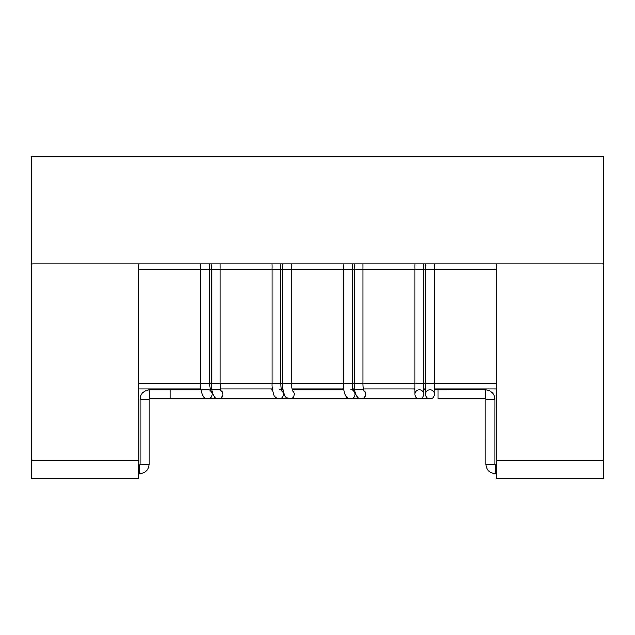 <?xml version="1.0" encoding="UTF-8"?>
<svg xmlns="http://www.w3.org/2000/svg" width="635" height="635" viewBox="0 0 635 635"><rect width="100%" height="100%" fill="white"/><g stroke="black" fill="none" stroke-linecap="round" stroke-linejoin="round"><path stroke-width="0.95" d="M496.094 383.58L209.455 383.58L209.455 263.922M423.759 394.295A4.461 4.461 0 0 1 419.298 398.756A4.461 4.461 0 0 1 414.83 394.295A4.461 4.461 0 0 0 419.298 398.756A4.461 4.461 0 0 0 423.759 394.295L423.759 269.28L282.67 269.28M419.544 389.834A4.461 4.461 0 0 1 423.759 394.422A4.461 4.461 0 0 1 419.298 398.756A4.461 4.461 0 0 1 414.83 394.295A4.461 4.461 0 0 1 419.298 389.827A4.461 4.461 0 0 0 414.83 394.295A4.461 4.461 0 0 0 419.298 398.756A4.461 4.461 0 0 0 423.759 394.422A4.461 4.461 0 0 0 419.544 389.834M496.094 388.938L434.475 388.938M425.545 388.938L423.759 388.938M414.83 388.938L363.474 388.938M354.441 388.938L352.758 388.938M343.726 388.938L292.036 388.938M283.004 388.938L281.321 388.938M272.288 388.938L220.599 388.938M211.566 388.938L209.883 388.938M200.85 388.938L138.906 388.938M31.75 263.922L31.75 460.375L138.906 460.375L31.75 460.375L31.75 478.234L138.906 478.234L138.906 263.922L31.75 263.922L31.75 156.766L603.25 156.766L603.25 460.375L496.094 460.375L496.094 263.922L603.25 263.922L31.75 263.922M220.17 383.58L220.17 263.922M211.661 392.39A4.461 4.461 0 0 1 212.05 391.724M496.094 269.28L434.475 269.28L434.475 394.295A4.461 4.461 0 0 0 430.26 389.834A4.461 4.461 0 0 1 434.475 394.295A4.461 4.461 0 0 1 430.014 398.756A4.461 4.461 0 0 1 425.545 394.295L425.545 269.28L423.759 269.28L423.759 263.922M430.014 398.756A4.461 4.461 0 0 1 425.545 394.295A4.461 4.461 0 0 1 430.014 389.827A4.461 4.461 0 0 0 425.545 394.295A4.461 4.461 0 0 0 430.014 398.756L419.298 398.756M603.25 478.234L603.25 460.375L496.094 460.375L496.094 478.234L603.25 478.234M282.678 383.58L282.678 269.28L138.906 269.28M209.455 383.58L138.906 383.58M210.312 390.7A4.461 4.326 90 0 1 207.978 398.756M281.749 390.7A4.461 4.326 90 0 1 279.17 398.756M353.187 390.7A4.461 4.326 90 0 1 351.115 398.732M221.028 390.7A4.461 4.326 90 0 1 218.694 398.756M292.465 390.7A4.461 4.326 90 0 1 289.885 398.756M363.903 390.7A4.461 4.326 90 0 1 361.831 398.732M434.475 263.922L434.475 269.28L425.545 269.28L425.545 263.922M149.622 394.295L149.622 398.756L149.09 399.296L140.16 399.296C140.716 393.549 143.875 390.39 149.622 389.827L149.622 394.295M148.709 466.939L149.09 464.304L140.16 464.304L140.16 399.296C140.716 393.549 143.875 390.39 149.622 389.827L170.164 389.827L170.164 398.756L149.622 398.756M485.378 389.834L485.378 398.756L485.918 399.296L494.848 399.296C494.228 393.494 491.077 390.342 485.378 389.827L485.378 389.834M485.418 389.834L434.475 389.827L438.055 389.827L438.055 398.756L485.378 398.756M140.16 464.304L139.621 464.844L139.621 473.773L142.311 473.377M494.848 399.296L494.84 464.304L485.91 464.304C486.473 470.051 489.633 473.21 495.379 473.773C489.633 473.21 486.473 470.051 485.91 464.304L485.918 399.296M496.094 464.836L495.379 464.836L495.379 473.766L496.094 473.766M273.661 398.756L207.748 398.756C205.867 398.915 204.168 397.812 202.676 395.446C200.882 390.263 200.168 386.302 200.525 383.58L200.525 263.922M209.923 390.541L210.495 391.136L209.455 383.635M220.782 389.827L210.066 389.827M271.526 388.938L271.343 389.827M281.361 390.541L281.932 391.136C281.297 389.628 280.948 387.104 280.892 383.58L280.892 263.922M345.099 398.756L279.186 398.756C275.677 397.859 273.86 396.502 273.733 394.692C272.336 390.263 271.74 386.564 271.963 383.58L271.963 263.922M342.963 388.938L342.781 389.827M352.798 390.541L353.37 391.136C352.655 388.938 352.306 386.413 352.322 383.58L352.322 263.922M416.536 398.756L350.623 398.756C347.972 398.359 346.258 397.208 345.48 395.319C343.551 391.279 343.344 385.628 343.392 383.58L343.392 263.922M363.657 389.827L352.941 389.827M414.401 388.938L414.218 389.827M414.83 394.295L414.83 263.922M200.525 388.938L200.525 389.827M425.545 389.827L423.759 389.827L425.545 389.827M147.542 469.487L146.995 470.233M145.653 471.599L144.899 472.162M284.377 398.756L218.464 398.756C216.583 398.915 214.884 397.812 213.392 395.446C211.598 390.263 210.883 386.302 211.241 383.58L211.241 263.922M220.639 390.541L221.21 391.136L220.17 383.635M283.131 389.827L279.186 389.827M282.242 388.938L282.059 389.827M292.473 390.914L292.648 391.136C292.013 389.628 291.663 387.104 291.608 383.58L291.608 263.922M282.678 269.28L282.678 263.922M282.67 383.58C282.456 386.564 283.051 390.263 284.448 394.692C284.575 396.502 286.393 397.859 289.901 398.756L355.814 398.756M354.568 389.827L350.623 389.827M343.852 389.827L292.219 389.827M353.679 388.938L353.497 389.827M363.045 383.58L363.045 263.922M427.252 398.756L361.339 398.756C358.688 398.359 356.973 397.208 356.195 395.319C354.266 391.279 354.06 385.628 354.108 383.58L354.108 263.922M363.037 383.58C363.022 386.413 363.371 388.938 364.085 391.136L363.514 390.541M425.117 388.938L424.934 389.827M211.241 388.938L211.241 389.827M170.164 398.756L215.702 398.756M170.164 389.827L211.693 389.827M138.906 473.773L139.621 473.773C145.367 473.21 148.526 470.051 149.09 464.304L149.09 399.296M138.906 464.844L139.621 464.844M494.84 464.304L495.379 464.844"/></g></svg>
